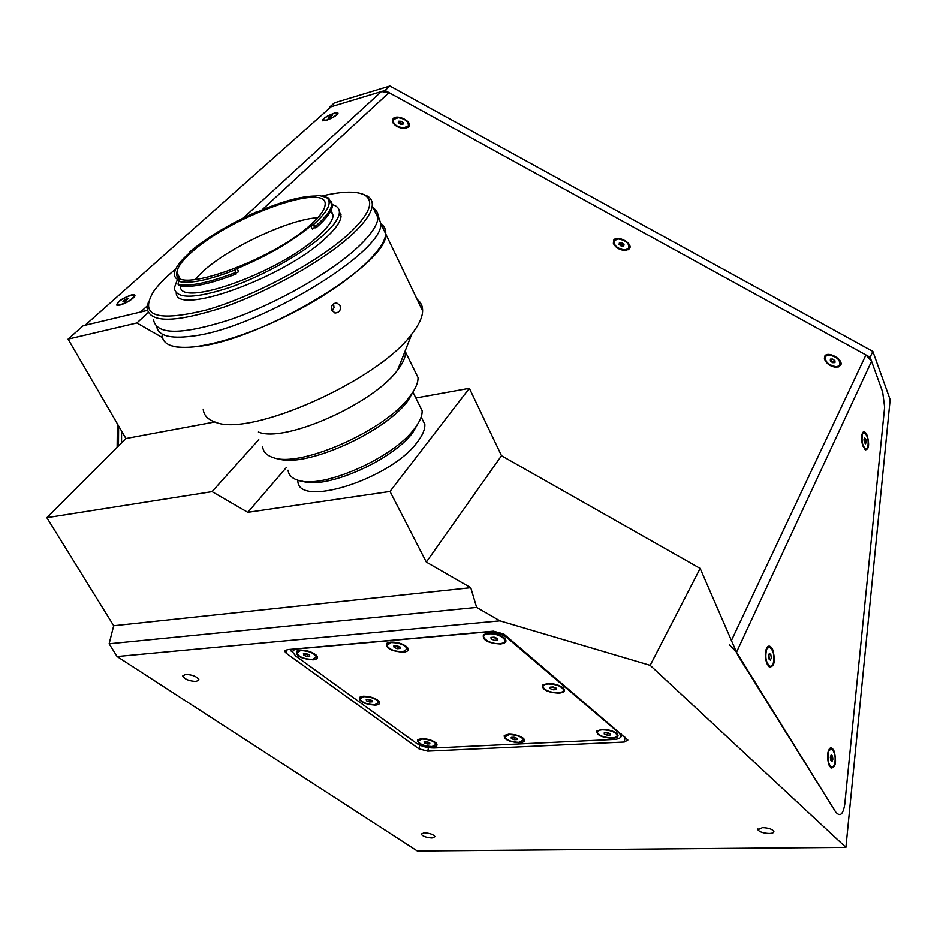<?xml version="1.0" encoding="UTF-8"?>
<svg xmlns="http://www.w3.org/2000/svg" width="937" height="937" viewBox="0 0 937 937"><rect width="100%" height="100%" fill="white"/><g stroke="black" fill="none" stroke-linecap="round" stroke-linejoin="round"><path stroke-width="1.41" d="M424.18 832.794L421.146 834.117C422.728 836.296 426.335 837.584 431.992 837.971L435.049 836.636C433.468 834.457 429.837 833.18 424.18 832.794M762.495 827.605L757.869 829.737C759.509 831.962 763.292 833.216 769.207 833.485C772.545 833.368 774.103 832.653 773.88 831.353C772.217 829.116 768.434 827.875 762.495 827.605M185.538 674.406L182.774 676.069C184.8 679.337 189.274 681.14 196.196 681.48L198.984 679.793C196.946 676.526 192.46 674.734 185.538 674.406M121.564 442.908L121.564 431.032M214.854 421.966L125.933 438.528L46.85 517.669L113.693 625.729L109.137 643.766L476.64 607.399L499.948 620.844L650.173 665.329L700.162 568.419L737.887 655.408L835.593 811.864C840.009 817.099 843.054 814.628 844.741 804.426L884.633 407.103L882.666 392.064L870.11 357.243L385.06 90.479L389.909 86.028L334.486 102.824L329.484 107.251L329.824 107.942M109.137 643.766L117.078 656.509L499.948 620.844M113.693 625.729L470.761 587.675L476.64 607.399M148.187 312.56L136.872 322.984L68.085 339.124L125.933 438.528M136.872 322.984L162.452 337.613M46.85 517.669L212.055 491.632L247.813 512.328L390.003 491.445L469.367 388.305L501.506 455.722L700.162 568.419M258.764 439.629L212.055 491.632M286.499 467.329L247.813 512.328M413.697 430.399L414.576 430.177M417.515 425.41L416.707 425.597M415.852 397.991L469.367 388.305M390.003 491.445L426.323 562.083L501.506 455.722M426.323 562.083L470.761 587.675M427.717 751.134L624.3 742.034L627.849 740.043L503.825 633.998L493.424 631.163L287.319 649.622L284.696 651.309L286.172 653.194L418.933 748.815L427.717 751.134L428.502 747.632M117.078 656.509L417.305 850.972L845.9 847.364L890.15 399.619L872.839 351.41L389.909 86.028M650.173 665.329L845.9 847.364M870.11 357.243L872.839 351.41M385.06 90.479L329.484 107.251M147.355 310.405L83.17 325.736L68.085 339.124M403.484 652.199C408.438 651.496 409.528 649.681 406.763 646.753C402.371 643.496 396.96 641.939 390.542 642.091L386.583 643.344C385.728 648.345 391.361 651.297 403.484 652.199M398.143 639.877L397.417 639.76M519.602 742.725C524.427 742.268 525.692 740.792 523.373 738.309C519.625 735.58 514.718 734.21 508.662 734.198L504.247 735.498C503.907 739.516 509.025 741.917 519.602 742.725M612.493 738.286C617.975 737.735 619.369 736.084 616.687 733.331C612.892 730.696 607.996 729.396 601.976 729.419L596.916 730.965C596.506 735.112 601.695 737.548 612.493 738.286M558.944 693.181C564.542 692.502 565.854 690.663 562.879 687.653C558.792 684.795 553.662 683.424 547.489 683.541L542.617 685.088C541.949 689.726 547.395 692.42 558.944 693.181M500.522 643.988C506.238 643.145 507.444 641.072 504.141 637.781C499.714 634.665 494.326 633.213 487.99 633.435L483.387 634.946C482.379 640.158 488.095 643.18 500.522 643.988M313.169 659.835C317.479 659.261 318.475 657.669 316.144 655.068C311.787 651.695 306.376 650.067 299.887 650.161L296.479 651.192C295.776 655.982 301.339 658.863 313.169 659.835M307.477 647.994L306.786 647.877M375.327 705.128C379.626 704.647 380.691 703.207 378.548 700.806C374.531 697.737 369.377 696.214 363.111 696.226L359.433 697.315C359 701.614 364.294 704.226 375.327 705.128M432.636 746.883C436.9 746.496 438.036 745.184 436.045 742.959C432.332 740.148 427.424 738.719 421.357 738.661L417.48 739.773C417.234 743.65 422.282 746.028 432.636 746.883M613.899 739.469C618.947 739.106 621.301 737.782 620.95 735.475L619.334 733.273L506.952 637.628C501.354 633.599 494.467 631.725 486.28 631.995L298.071 648.837C294.429 649.236 292.66 650.372 292.777 652.246L295.682 655.959L416.508 743.31C421.486 746.414 427.354 747.972 434.136 747.984L613.899 739.469M293.644 649.048L293.199 650.711M291.138 649.282L290.669 650.723L292.777 652.246M620.458 737.442L622.601 735.17M326.088 120.428C331.569 118.53 335.481 116.34 337.8 113.857C338.538 112.545 337.32 112.323 334.158 113.201C326.474 116.118 322.574 118.648 322.445 120.803L326.088 120.428M120.006 305.087C126.53 303.014 131.403 300.156 134.612 296.525C135.572 294.792 134.459 294.277 131.297 294.979C121.435 298.669 116.633 302.089 116.891 305.251L120.006 305.087M629.406 248.809C633.67 243.608 617.296 234.59 613.7 240.141L613.348 243.386C615.808 247.942 619.989 250.308 625.893 250.484L629.406 248.809M840.7 365.301C844.003 359.48 827.23 350.251 824.607 356.435L824.373 358.848C826.364 363.743 830.405 366.578 836.518 367.339L840.7 365.301M408.485 127.01C413.732 122.442 397.768 113.646 393.165 118.566L392.685 122.431C395.695 126.718 400.111 128.65 405.932 128.228L408.485 127.01M766.864 663.583L769.359 667.05C774.407 666.769 775.578 661.089 772.861 649.997C771.292 646.542 769.582 645.382 767.754 646.507C764.779 650.372 764.487 656.064 766.864 663.583M828.999 765.06L831.072 768.047C835.663 767.555 836.694 761.98 834.176 751.333C832.876 748.405 831.459 747.386 829.948 748.253C827.066 752.001 826.75 757.6 828.999 765.06M862.872 445.953L865.483 449.819C868.88 449.315 869.489 444.665 867.311 435.892C865.94 432.472 864.535 431.219 863.094 432.121C861.08 435.002 861.009 439.617 862.872 445.953M147.226 305.954L140.597 312.021L85.044 325.291L331.183 106.736L381.406 91.58L389.019 92.646L261.81 210.064M731.434 640.51L865.929 354.936L871.551 361.237L882.666 392.064L884.633 407.103L844.741 804.426C843.054 814.628 840.009 817.099 835.593 811.864L736.505 652.222L729.431 644.773M865.929 354.936L389.019 92.646M491.995 637.324L497.125 638.331M494.431 640.322L497.582 640.041L497.442 638.46L494.139 637.137L490.988 637.418L491.14 639.011L494.431 640.322M499.983 643.532C511.918 642.805 499.995 632.639 488.54 633.892C476.652 634.724 488.704 644.761 499.983 643.532M551.143 687.09L555.77 687.957M558.452 692.771C562.059 692.443 563.734 691.412 563.477 689.655C561.111 686.013 555.946 684.115 547.993 683.963C544.42 684.291 542.769 685.322 543.015 687.055C545.357 690.686 550.499 692.595 558.452 692.771M556.32 688.18L553.205 686.95L550.124 687.161L550.16 688.59L553.275 689.808L556.355 689.609L556.32 688.18M605.337 732.675L609.565 733.448M612.037 737.899C615.656 737.642 617.342 736.681 617.096 735.03C614.883 731.774 609.999 730.028 602.432 729.818C598.848 730.087 597.174 731.036 597.419 732.664C599.61 735.932 604.482 737.665 612.037 737.899M610.198 735.018L610.268 733.718L607.317 732.582L604.295 732.722L604.248 734.022L607.199 735.158L610.198 735.018M605.22 732.687L609.495 733.425M607.469 733.554L607.199 735.158M604.47 732.722L604.248 734.022M512.457 737.314L516.252 738.063M519.121 742.35L523.631 739.843C521.452 736.599 516.627 734.842 509.142 734.573L504.692 737.056C506.835 740.312 511.649 742.069 519.121 742.35M511.344 738.614L514.249 739.715L517.06 739.574L516.966 738.333L514.062 737.232L511.239 737.372L511.344 738.614L511.59 737.36M512.34 737.314L514.565 738.157L514.249 739.715M425.503 741.659L428.97 742.409L427.588 742.467L427.249 743.978L429.884 743.849L429.65 742.654L424.145 741.717L424.379 742.912L427.249 743.978M432.144 746.52L436.162 744.329C434.018 741.12 429.251 739.352 421.849 739.024L417.879 741.202C419.999 744.411 424.754 746.192 432.144 746.52M425.398 741.659L427.588 742.467M424.66 741.694L424.379 742.912M367.562 699.471L371.485 700.349M374.8 704.741L378.747 702.41C376.463 698.838 371.439 696.905 363.65 696.613L359.749 698.932C362.01 702.504 367.023 704.437 374.8 704.741M369.576 702L372.258 701.825L371.93 700.513L368.909 699.377L366.215 699.552L366.566 700.876L369.576 702M366.894 699.517L366.566 700.876M304.701 653.686L309.105 654.705M312.595 659.414L316.46 656.942C314.024 652.96 308.695 650.84 300.472 650.583L296.654 653.042C299.067 657.024 304.384 659.144 312.595 659.414M307.02 656.462L309.749 656.228L309.292 654.776L306.094 653.569L303.365 653.803L303.834 655.256L307.02 656.462L307.441 654.869L304.396 653.71M304.232 653.721L303.834 655.256M394.992 645.804L399.736 646.823M402.922 651.754L407.302 648.872C404.819 644.832 399.42 642.723 391.104 642.536L386.782 645.406C389.242 649.446 394.629 651.566 402.922 651.754M394.114 647.42L397.358 648.685L400.286 648.427L399.97 646.917L396.726 645.652L393.798 645.909L394.114 647.42L394.5 645.839M394.664 645.827L397.757 647.034L397.358 648.685M397.757 647.034L399.818 646.858M120.51 304.642C127.936 302.077 132.492 299.149 134.167 295.846L130.805 295.413C123.391 297.978 118.847 300.918 117.184 304.209L120.51 304.642M122.946 301.691L125.3 301.117L128.404 298.341L123.321 300.59L122.946 301.691M126.776 300.203L126.05 298.915M402.781 124.375L399.701 122.372L398.342 122.747M403.285 127.912L408.263 126.073C408.883 121.833 405.58 119.034 398.366 117.687L393.353 119.538C392.755 123.778 396.07 126.565 403.285 127.912M400.275 124.27L402.851 124.387L403.402 122.899L401.376 121.306L398.787 121.189L398.237 122.665L400.275 124.27M326.439 120.112C332.424 117.945 336.067 115.755 337.367 113.541L333.806 113.518C327.821 115.684 324.19 117.875 322.902 120.077L326.439 120.112M327.938 118.121L332.319 115.485L327.938 118.121M330.644 117.148L330.164 116.129M834.317 362.619L830.346 360.218M836.354 366.765L839.458 365.653C840.817 360.37 837.315 356.81 828.964 354.994L825.813 356.119C824.478 361.413 827.992 364.95 836.354 366.765M832.595 362.666L834.926 362.607L834.972 360.804L832.7 359.058L830.369 359.117L830.323 360.921L832.595 362.666M623.351 246.138L620.107 243.889L619.146 244.112M624.639 249.992L628.645 248.516C629.652 243.725 626.267 240.551 618.467 238.982L614.414 240.481C613.43 245.271 616.839 248.434 624.639 249.992M621.243 246.115L623.702 246.15L623.995 244.498L621.84 242.835L619.392 242.8L619.088 244.44L621.243 246.115M623.995 244.498L623.48 245.576L621.336 243.913L621.84 242.835M769.265 659.203L768.89 654.518M773.072 664.31C774.899 655.654 773.575 649.88 769.09 646.987L766.665 649.177C764.803 657.821 766.126 663.619 770.612 666.547L773.072 664.31M770.612 666.547L768.972 666.664M768.434 655.56L768.926 658.922L770.366 660.116L771.315 657.961L770.823 654.612L769.382 653.405L768.434 655.56M770.823 654.612L768.926 654.436M830.908 760.457L830.709 756.112M834.492 765.107C836.038 756.92 834.879 751.497 831.037 748.815L828.683 751.205C827.125 759.38 828.261 764.826 832.115 767.532L834.492 765.107M830.311 757.166L830.779 760.352L832.056 761.348L832.876 759.169L832.419 755.995L831.131 754.988L830.311 757.166M830.92 760.457L831.377 759.228L832.876 759.169M831.377 759.228L830.92 756.054L832.419 755.995M867.662 447.827C868.927 440.355 867.697 435.283 863.961 432.589L862.52 433.96C861.244 441.421 862.473 446.504 866.21 449.221L867.662 447.827M866.221 442.194L865.8 439.312L864.675 438.012L863.973 439.605L864.394 442.498L865.519 443.787L866.221 442.194L864.851 442.381L864.429 439.5L865.8 439.312M864.628 442.768L864.137 439.254M288.034 470.187C288.655 475.059 292.028 478.432 298.142 480.294C322.164 489.313 392.978 458.111 414.259 428.935L414.318 428.865C419.741 421.873 422.353 415.829 422.13 410.722L418.3 402.969M419.307 421.275L412.772 432.578C392.568 460.301 325.572 489.817 302.663 481.267L302.206 481.173M424.836 424.402L421.158 416.965L424.836 424.402C425.093 429.345 422.622 435.19 417.445 441.936C390.975 479.123 297.158 508.697 297.861 480.611M339.955 305.333C341.15 309.913 339.592 312.478 335.259 313.017L331.909 310.569C330.784 306.024 332.354 303.459 336.617 302.885L339.955 305.333M380.844 223.779C384.428 226.145 386.056 229.53 385.728 233.945C384.697 251.104 347.217 284.321 296.338 311.037C245.517 337.812 191.769 352.394 171.881 345.905C165.544 343.879 162.277 340.283 162.089 335.13C162.722 345.366 174.387 349.173 197.075 346.561C262.091 340.213 389.101 263.121 385.728 233.945L422.622 310.885C422.458 317.28 418.862 324.963 411.858 333.935C378.525 380.469 249.183 437.977 214.936 422.001L213.835 421.603C207.288 419.015 203.751 414.88 203.212 409.2M417.106 299.383C420.854 302.206 422.692 306.036 422.622 310.885M332.038 310.803L334.017 307.699L333.584 303.986M405.416 350.274L405.58 352.148C405.616 357.114 402.98 363.052 397.675 369.939C373.676 403.683 284.204 443.4 258.413 432.027M413.779 368.897L418.031 377.564C418.16 382.952 415.325 389.37 409.563 396.82C385.318 430.481 299.735 468.348 273.018 457.49L271.25 456.869C266.026 454.726 263.156 451.341 262.629 446.726M415.138 388.281L408.04 400.614C384.873 432.789 303.494 468.828 277.75 458.544M378.033 215.311L380.797 223.662C383.936 252.404 256.41 329.461 191.429 336.242C170.054 338.889 158.505 335.751 156.76 326.837M314.047 224.002C328.559 210.708 332.6 201.806 326.181 197.297L317.948 195.212L315.722 196.02C301.655 196.02 282.342 201.268 257.78 211.785L256.246 211.996C229.272 224.107 207.018 237.483 189.473 252.123L189.661 252.721C179.834 261.388 174.739 268.45 174.376 273.873C174.305 276.93 176.027 279.074 179.541 280.304L178.698 281.416C189.508 284.075 208.26 280.268 234.941 269.985L237.038 268.591C266.811 256.164 291.395 241.957 310.803 225.958L314.047 224.002M324.752 196.559L328.711 198.105L331.768 204.489C331.112 209.829 325.994 216.822 316.401 225.454L315.535 226.204L313.415 224.868L314.914 227.89L316.237 227.621L315.535 226.204M180.454 285.926C178.194 308.706 279.753 272.644 318.51 235.913C327.692 227.562 332.576 220.792 333.15 215.58L331.159 210.134M310.803 225.958L312.384 229.132L314.574 227.222M237.038 268.591L238.701 271.777L235.726 272.96M310.662 224.739C319.658 216.693 324.448 210.181 325.057 205.215C329.414 181.52 234.625 214.831 194.158 250.05C183.055 259.362 177.28 266.904 176.847 272.667C171.658 295.998 271.976 260.826 310.662 224.739M317.854 217.677C289.697 219.293 232.329 245.775 204.711 269.821L194.615 279.659M176.25 292.941C175.582 316.612 284.274 277.633 325.408 238.338C335.212 229.366 340.424 222.069 341.033 216.447L339.299 210.907M177.421 279.472L174.282 288.022C175.992 299.137 194.65 298.903 230.256 287.308C263.789 275.548 303.283 253.271 323.663 234.824C333.49 225.864 338.725 218.59 339.346 213.004C339.709 208.623 337.179 205.8 331.792 204.535M175.758 268.942L174.563 269.926C165.205 277.762 158.189 284.989 153.504 291.63C138.957 315.992 156.538 322.129 206.222 310.042C254.044 296.514 318.955 261.575 349.442 233.301C369.283 214.432 374.519 201.795 365.161 195.376C357.372 190.949 343.176 191.101 322.597 195.856M362.49 194.053L367.655 196.184C371.134 198.375 372.657 201.584 372.235 205.812C371.357 213.261 364.552 222.912 351.82 234.765C324.589 259.959 270.371 290.845 224.177 307.055C175.254 322.925 149.557 323.265 147.062 308.062L148.421 301.702M153.527 319.704C156.198 335.188 181.942 335.106 230.783 319.435C276.895 303.401 330.866 272.538 357.887 247.169C370.513 235.246 377.224 225.489 378.033 217.911C378.419 213.589 376.85 210.298 373.301 208.037M341.045 214.831L340.248 214.831M177.983 284.134L178.733 285.504C189.778 288.28 208.939 284.426 236.229 273.932L235.492 272.515C208.19 283.021 189.028 286.898 177.983 284.134L178.698 281.416M234.941 269.985L235.492 272.515M189.473 252.123L189.251 253.084M331.956 310.639L332.928 309.96M316.237 227.621C326.369 218.649 331.768 211.399 332.448 205.882L331.487 201.467M625.084 737.278L624.3 742.034M419.776 745.126L418.933 748.815M287.144 649.634L286.172 653.194M118.624 425.972L118.472 446M619.474 732.5L619.334 733.273M507.128 636.809L506.952 637.628M871.551 361.237L736.505 652.222M243.198 218.098L381.406 91.58M757.974 828.905L757.869 829.737M182.984 675.354L182.774 676.069M284.907 650.547L284.696 651.309M117.137 447.324L117.394 423.852M621.208 733.976L620.95 735.475M485.284 633.951L483.387 634.946M563.699 688.437L563.477 689.655M543.401 685.076L543.284 685.673M617.284 733.905L617.096 735.03M597.759 730.743L597.63 731.446M523.842 738.766L523.631 739.843M505.066 735.194L504.902 736.002M436.384 743.299L436.162 744.329M418.289 739.387L418.089 740.277M379.017 701.298L378.747 702.41M360.206 697.069L359.995 697.924M316.765 655.759L316.46 656.942M297.17 651.121L296.959 651.929M407.595 647.631L407.302 648.872M387.262 643.426L387.11 644.082M134.577 296.572L134.167 295.846M117.851 305.403L117.441 304.666M407.888 127.174L408.263 126.073M838.697 366.882L839.458 365.653M628.024 249.816L628.645 248.516M829.292 748.886L830.85 748.827M830.545 767.59L832.115 767.532M862.532 432.8L863.844 432.613M864.898 449.397L866.21 449.221M413.24 392.697L422.13 410.722M412.83 432.519L414.318 428.865M334.556 312.864L335.259 313.017M397.675 369.939L411.858 333.935M405.58 352.148L418.031 377.564M408.04 400.614L409.563 396.82M380.797 223.662L385.728 233.945M326.181 197.297L328.711 198.105M378.033 217.911L372.235 205.812M365.161 195.376L367.655 196.184M341.033 216.447L339.346 213.004M179.67 277.891L176.847 272.667M333.15 215.58L330.82 210.848M332.448 205.882L331.768 204.489"/></g></svg>
